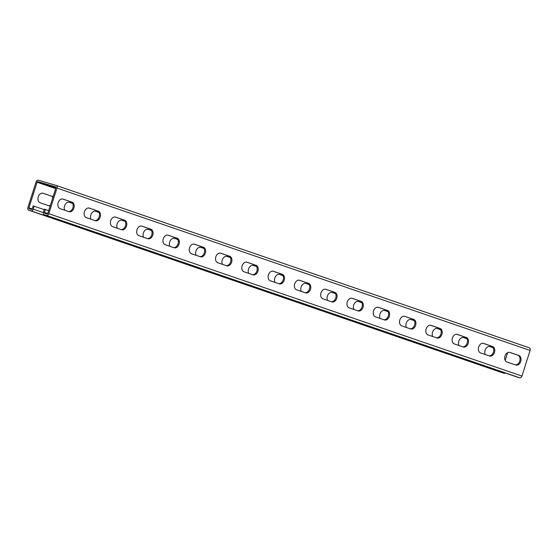 <?xml version="1.0" encoding="UTF-8"?>
<svg xmlns="http://www.w3.org/2000/svg" width="558" height="558" viewBox="0 0 558 558"><rect width="100%" height="100%" fill="white"/><g stroke="black" fill="none" stroke-linecap="round" stroke-linejoin="round"><path stroke-width="0.84" d="M48.665 210.61L44.382 209.187L43.447 212.117A2.309 1.59 -71.1 0 0 44.228 214.746A2.309 1.59 -71.1 0 0 44.277 214.76L46.565 215.437A2.309 1.59 -71.1 0 0 48.797 213.686L56.972 188.067A2.309 1.59 -71.1 0 0 56.191 185.437A2.309 1.59 -71.1 0 0 56.149 185.423L38.307 180.192A2.309 1.59 -71.1 0 0 36.075 181.936L27.9 207.562A2.309 1.59 -71.1 0 0 28.681 210.192A2.309 1.59 -71.1 0 0 28.73 210.206L31.025 210.875A2.309 1.59 -71.1 0 0 33.25 209.131L34.184 206.202L33.166 205.902L32.231 208.831A0.767 0.53 -71.1 0 1 31.492 209.41L29.197 208.741A0.767 0.53 -71.1 0 0 29.197 208.741A0.767 0.53 -71.1 0 1 28.918 207.855L32.176 208.978M44.235 209.648L34.184 206.202M505.339 372.995A2.309 1.59 108.9 0 1 504.146 373.253L501.851 372.577A2.309 1.59 108.9 0 1 501.809 372.563A2.309 1.59 108.9 0 1 501.761 372.549M493.265 347.78L489.554 346.504M466.976 338.755L463.266 337.485M440.694 329.736L436.984 328.46M414.406 320.717L410.702 319.441M388.124 311.692L384.413 310.422M361.835 302.673L358.131 301.397M335.553 293.654L331.843 292.378M309.272 284.629L305.561 283.359M282.983 275.61L279.272 274.341M256.701 266.591L252.99 265.315M230.412 257.566L226.708 256.296M204.13 248.547L200.42 247.278M177.842 239.528L174.138 238.252M151.56 230.51L147.849 229.233M125.278 221.484L121.567 220.215M98.989 212.465L95.278 211.189M72.707 203.447L68.997 202.17M52.815 197.595A4.994 3.613 -73.7 0 0 51.12 196.032L42.715 193.152M50.346 205.351A4.994 3.613 -73.7 0 1 48.567 205.665M507.654 352.649L505.185 360.405M45.4 209.487L44.466 212.417A0.767 0.53 -71.1 0 0 44.745 213.296L47.032 213.972A0.767 0.53 -71.1 0 0 47.779 213.386L55.953 187.767A0.767 0.53 -71.1 0 0 55.695 186.888L37.839 181.657A0.767 0.53 -71.1 0 0 37.093 182.236L28.918 207.855M493.23 347.718L490.043 346.623A4.994 3.613 -73.7 0 0 489.931 346.588A4.994 3.613 -73.7 0 0 485.697 348.869A4.994 3.613 -73.7 0 0 485.293 354.553M466.948 338.692L463.754 337.597A4.994 3.613 -73.7 0 0 463.642 337.562A4.994 3.613 -73.7 0 0 459.408 339.85A4.994 3.613 -73.7 0 0 459.011 345.535M440.66 329.673L437.472 328.578A4.994 3.613 -73.7 0 0 437.36 328.543A4.994 3.613 -73.7 0 0 433.127 330.831A4.994 3.613 -73.7 0 0 432.722 336.516M414.378 320.655L411.19 319.56A4.994 3.613 -73.7 0 0 411.072 319.525A4.994 3.613 -73.7 0 0 406.845 321.806A4.994 3.613 -73.7 0 0 406.44 327.49M388.089 311.629L384.901 310.541A4.994 3.613 -73.7 0 0 384.79 310.499A4.994 3.613 -73.7 0 0 380.556 312.787A4.994 3.613 -73.7 0 0 380.158 318.472M361.807 302.61L358.62 301.515A4.994 3.613 -73.7 0 0 358.501 301.48A4.994 3.613 -73.7 0 0 354.274 303.768A4.994 3.613 -73.7 0 0 353.87 309.453M335.518 293.592L332.331 292.497A4.994 3.613 -73.7 0 0 332.219 292.462A4.994 3.613 -73.7 0 0 327.985 294.75A4.994 3.613 -73.7 0 0 327.588 300.434M309.237 284.566L306.049 283.478A4.994 3.613 -73.7 0 0 305.937 283.436A4.994 3.613 -73.7 0 0 301.704 285.724A4.994 3.613 -73.7 0 0 301.299 291.409M282.955 275.547L279.76 274.452A4.994 3.613 -73.7 0 0 279.649 274.417A4.994 3.613 -73.7 0 0 275.415 276.705A4.994 3.613 -73.7 0 0 275.017 282.39M256.666 266.529L253.478 265.434A4.994 3.613 -73.7 0 0 253.367 265.399A4.994 3.613 -73.7 0 0 249.133 267.687A4.994 3.613 -73.7 0 0 248.729 273.371M230.384 257.51L227.197 256.415A4.994 3.613 -73.7 0 0 227.078 256.38A4.994 3.613 -73.7 0 0 222.851 258.661A4.994 3.613 -73.7 0 0 222.447 264.346M204.095 248.484L200.908 247.389A4.994 3.613 -73.7 0 0 200.796 247.354A4.994 3.613 -73.7 0 0 196.562 249.642A4.994 3.613 -73.7 0 0 196.165 255.327M177.814 239.466L174.626 238.371A4.994 3.613 -73.7 0 0 174.508 238.336A4.994 3.613 -73.7 0 0 170.281 240.624A4.994 3.613 -73.7 0 0 169.876 246.308M151.525 230.447L148.337 229.352A4.994 3.613 -73.7 0 0 148.226 229.317A4.994 3.613 -73.7 0 0 143.992 231.598A4.994 3.613 -73.7 0 0 143.594 237.283M125.243 221.421L122.056 220.326A4.994 3.613 -73.7 0 0 121.944 220.291A4.994 3.613 -73.7 0 0 117.71 222.579A4.994 3.613 -73.7 0 0 117.306 228.264M98.961 212.403L95.767 211.308A4.994 3.613 -73.7 0 0 95.655 211.273A4.994 3.613 -73.7 0 0 91.421 213.561A4.994 3.613 -73.7 0 0 91.024 219.245M72.673 203.384L69.485 202.289A4.994 3.613 -73.7 0 0 69.373 202.254A4.994 3.613 -73.7 0 0 65.14 204.535A4.994 3.613 -73.7 0 0 64.735 210.22M51.12 196.032L43.203 193.27A4.994 3.613 -73.7 0 0 43.085 193.228A4.994 3.613 -73.7 0 0 38.237 196.932A4.994 3.613 -73.7 0 0 40.162 202.784L49.097 205.853A4.994 3.613 -73.7 0 0 49.216 205.888A4.994 3.613 -73.7 0 0 50.143 205.986M52.138 196.332A4.994 3.613 -73.7 0 1 53.052 196.869M55.995 187.307L50.673 185.73L55.995 187.607M56.239 185.451L529.27 347.794A2.309 1.59 108.9 0 1 529.319 347.808A2.309 1.59 108.9 0 1 530.1 350.438L521.925 376.064A2.309 1.59 108.9 0 1 519.693 377.808L517.399 377.138A2.309 1.59 108.9 0 1 517.35 377.124A2.309 1.59 108.9 0 1 517.308 377.103M509.921 352.447L518.856 355.516A4.994 3.613 -73.7 0 1 520.781 361.368A4.994 3.613 -73.7 0 1 515.934 365.065A4.994 3.613 -73.7 0 1 515.822 365.03L506.88 361.968A4.994 3.613 -73.7 0 1 504.962 356.116A4.994 3.613 -73.7 0 1 509.81 352.412A4.994 3.613 -73.7 0 1 509.921 352.447L509.691 352.384M483.633 343.428L492.575 346.497A4.994 3.613 -73.7 0 1 494.493 352.349A4.994 3.613 -73.7 0 1 489.645 356.046A4.994 3.613 -73.7 0 1 489.533 356.011L480.598 352.942A4.994 3.613 -73.7 0 1 478.673 347.09A4.994 3.613 -73.7 0 1 483.521 343.393A4.994 3.613 -73.7 0 1 483.633 343.428L483.409 343.358M457.351 334.409L466.286 337.471A4.994 3.613 -73.7 0 1 468.211 343.323A4.994 3.613 -73.7 0 1 463.363 347.027A4.994 3.613 -73.7 0 1 463.252 346.992L454.31 343.923A4.994 3.613 -73.7 0 1 452.392 338.071A4.994 3.613 -73.7 0 1 457.239 334.375A4.994 3.613 -73.7 0 1 457.351 334.409L457.121 334.34M431.062 325.384L440.004 328.453A4.994 3.613 -73.7 0 1 441.922 334.305A4.994 3.613 -73.7 0 1 437.081 338.009A4.994 3.613 -73.7 0 1 436.963 337.967L428.028 334.905A4.994 3.613 -73.7 0 1 426.103 329.053A4.994 3.613 -73.7 0 1 430.95 325.349A4.994 3.613 -73.7 0 1 431.062 325.384L430.839 325.321M404.78 316.365A4.994 3.613 -73.7 0 0 404.669 316.33A4.994 3.613 -73.7 0 0 399.821 320.027A4.994 3.613 -73.7 0 0 401.746 325.879L410.681 328.948A4.994 3.613 -73.7 0 0 410.793 328.983A4.994 3.613 -73.7 0 0 415.64 325.286A4.994 3.613 -73.7 0 0 413.715 319.434L404.55 316.295M378.498 307.346A4.994 3.613 -73.7 0 0 378.38 307.312A4.994 3.613 -73.7 0 0 373.532 311.008A4.994 3.613 -73.7 0 0 375.457 316.86L384.392 319.929A4.994 3.613 -73.7 0 0 384.511 319.964A4.994 3.613 -73.7 0 0 389.358 316.267A4.994 3.613 -73.7 0 0 387.433 310.408L378.268 307.277M352.21 298.321A4.994 3.613 -73.7 0 0 352.098 298.286A4.994 3.613 -73.7 0 0 347.25 301.99A4.994 3.613 -73.7 0 0 349.175 307.842L358.11 310.904A4.994 3.613 -73.7 0 0 358.222 310.946A4.994 3.613 -73.7 0 0 363.07 307.242A4.994 3.613 -73.7 0 0 361.145 301.39L351.986 298.258M325.928 289.302A4.994 3.613 -73.7 0 0 325.816 289.267A4.994 3.613 -73.7 0 0 320.969 292.964A4.994 3.613 -73.7 0 0 322.887 298.816L331.829 301.885A4.994 3.613 -73.7 0 0 331.94 301.92A4.994 3.613 -73.7 0 0 336.788 298.223A4.994 3.613 -73.7 0 0 334.863 292.371L325.698 289.239M299.639 280.283A4.994 3.613 -73.7 0 0 299.527 280.249A4.994 3.613 -73.7 0 0 294.68 283.945A4.994 3.613 -73.7 0 0 296.605 289.797L305.54 292.866A4.994 3.613 -73.7 0 0 305.651 292.901A4.994 3.613 -73.7 0 0 310.499 289.204A4.994 3.613 -73.7 0 0 308.581 283.352L299.416 280.214M273.357 271.265A4.994 3.613 -73.7 0 0 273.246 271.223A4.994 3.613 -73.7 0 0 268.398 274.927A4.994 3.613 -73.7 0 0 270.316 280.779L279.258 283.848A4.994 3.613 -73.7 0 0 279.37 283.882A4.994 3.613 -73.7 0 0 284.217 280.179A4.994 3.613 -73.7 0 0 282.292 274.327L273.127 271.195M247.068 262.239A4.994 3.613 -73.7 0 0 246.957 262.204A4.994 3.613 -73.7 0 0 242.109 265.901A4.994 3.613 -73.7 0 0 244.034 271.76L252.969 274.822A4.994 3.613 -73.7 0 0 253.088 274.857A4.994 3.613 -73.7 0 0 257.929 271.16A4.994 3.613 -73.7 0 0 256.01 265.308L246.845 262.176M220.787 253.22A4.994 3.613 -73.7 0 0 220.675 253.186A4.994 3.613 -73.7 0 0 215.827 256.882A4.994 3.613 -73.7 0 0 217.753 262.734L226.688 265.803A4.994 3.613 -73.7 0 0 226.799 265.838A4.994 3.613 -73.7 0 0 231.647 262.141A4.994 3.613 -73.7 0 0 229.722 256.289L220.556 253.151M194.505 244.202A4.994 3.613 -73.7 0 0 194.386 244.16A4.994 3.613 -73.7 0 0 189.546 247.864A4.994 3.613 -73.7 0 0 191.464 253.716L200.399 256.785A4.994 3.613 -73.7 0 0 200.517 256.82A4.994 3.613 -73.7 0 0 205.365 253.116A4.994 3.613 -73.7 0 0 203.44 247.264L194.275 244.132M168.216 235.176A4.994 3.613 -73.7 0 0 168.104 235.141A4.994 3.613 -73.7 0 0 163.257 238.845A4.994 3.613 -73.7 0 0 165.182 244.697L174.117 247.759A4.994 3.613 -73.7 0 0 174.229 247.794A4.994 3.613 -73.7 0 0 179.076 244.097A4.994 3.613 -73.7 0 0 177.151 238.245L167.993 235.113M141.934 226.157A4.994 3.613 -73.7 0 0 141.823 226.123A4.994 3.613 -73.7 0 0 136.975 229.819A4.994 3.613 -73.7 0 0 138.893 235.671L147.835 238.74A4.994 3.613 -73.7 0 0 147.947 238.775A4.994 3.613 -73.7 0 0 152.794 235.078A4.994 3.613 -73.7 0 0 150.869 229.226L141.704 226.088M115.646 217.139A4.994 3.613 -73.7 0 0 115.534 217.104A4.994 3.613 -73.7 0 0 110.686 220.801A4.994 3.613 -73.7 0 0 112.611 226.653L121.546 229.722A4.994 3.613 -73.7 0 0 121.658 229.756A4.994 3.613 -73.7 0 0 126.506 226.053A4.994 3.613 -73.7 0 0 124.587 220.201L115.422 217.069M89.364 208.113A4.994 3.613 -73.7 0 0 89.252 208.078A4.994 3.613 -73.7 0 0 84.404 211.782A4.994 3.613 -73.7 0 0 86.33 217.634L95.265 220.696A4.994 3.613 -73.7 0 0 95.376 220.738A4.994 3.613 -73.7 0 0 100.224 217.034A4.994 3.613 -73.7 0 0 98.299 211.182L89.134 208.05M63.075 199.094A4.994 3.613 -73.7 0 0 62.963 199.06A4.994 3.613 -73.7 0 0 58.116 202.756A4.994 3.613 -73.7 0 0 60.041 208.608L68.976 211.677A4.994 3.613 -73.7 0 0 69.094 211.712A4.994 3.613 -73.7 0 0 73.935 208.015A4.994 3.613 -73.7 0 0 72.017 202.163L62.852 199.025M518.856 355.516L517.838 355.216A4.994 3.613 -73.7 0 1 519.833 360.817A4.994 3.613 -73.7 0 1 515.285 364.848M517.838 355.216L509.433 352.335M492.575 346.497L491.549 346.197A4.994 3.613 -73.7 0 1 493.551 351.791A4.994 3.613 -73.7 0 1 489.003 355.83M491.549 346.197L483.144 343.31M466.286 337.471L465.267 337.178A4.994 3.613 -73.7 0 1 467.262 342.772A4.994 3.613 -73.7 0 1 462.721 346.811M465.267 337.178L456.863 334.291M440.004 328.453L438.986 328.153A4.994 3.613 -73.7 0 1 440.98 333.754A4.994 3.613 -73.7 0 1 436.433 337.785M438.986 328.153L430.574 325.272M413.715 319.434L404.292 316.246M412.697 319.134A4.994 3.613 -73.7 0 1 414.692 324.728A4.994 3.613 -73.7 0 1 410.151 328.767M387.433 310.408L378.01 307.228M386.415 310.115A4.994 3.613 -73.7 0 1 388.41 315.709A4.994 3.613 -73.7 0 1 383.862 319.748M361.145 301.39L351.721 298.209M360.126 301.09A4.994 3.613 -73.7 0 1 362.121 306.691A4.994 3.613 -73.7 0 1 357.58 310.722M334.863 292.371L325.44 289.184M333.844 292.071A4.994 3.613 -73.7 0 1 335.839 297.665A4.994 3.613 -73.7 0 1 331.292 301.704M308.581 283.352L299.151 280.165M307.556 283.052A4.994 3.613 -73.7 0 1 309.557 288.646A4.994 3.613 -73.7 0 1 305.01 292.685M282.292 274.327L272.869 271.146M281.274 274.027A4.994 3.613 -73.7 0 1 283.269 279.628A4.994 3.613 -73.7 0 1 278.728 283.659M256.01 265.308L246.58 262.12M254.992 265.008A4.994 3.613 -73.7 0 1 256.987 270.609A4.994 3.613 -73.7 0 1 252.439 274.641M229.722 256.289L220.298 253.102M228.703 255.989A4.994 3.613 -73.7 0 1 230.698 261.583A4.994 3.613 -73.7 0 1 226.157 265.622M203.44 247.264L194.017 244.083M202.421 246.964A4.994 3.613 -73.7 0 1 204.416 252.565A4.994 3.613 -73.7 0 1 199.869 256.603M177.151 238.245L167.728 235.064M176.133 237.945A4.994 3.613 -73.7 0 1 178.128 243.546A4.994 3.613 -73.7 0 1 173.587 247.578M150.869 229.226L141.446 226.039M149.851 228.926A4.994 3.613 -73.7 0 1 151.846 234.52A4.994 3.613 -73.7 0 1 147.298 238.559M124.587 220.201L115.157 217.02M123.562 219.908A4.994 3.613 -73.7 0 1 125.564 225.502A4.994 3.613 -73.7 0 1 121.016 229.54M98.299 211.182L88.875 208.001M97.28 210.882A4.994 3.613 -73.7 0 1 99.275 216.483A4.994 3.613 -73.7 0 1 94.734 220.515M72.017 202.163L62.587 198.976M70.999 201.863A4.994 3.613 -73.7 0 1 72.993 207.457A4.994 3.613 -73.7 0 1 68.446 211.496M33.25 209.131L43.336 212.591M31.025 210.875L504.146 373.253M28.73 210.206L501.851 372.577M37.093 182.236L55.681 188.618M37.839 181.657L55.926 187.865M56.972 188.067L530.1 350.438M48.797 213.686L521.925 376.064M46.565 215.437L519.693 377.808M44.277 214.76L517.399 377.138M44.466 212.417L47.723 213.533M28.681 210.192L501.809 372.563M56.191 185.437L529.319 347.808M44.228 214.746L517.35 377.124"/></g></svg>
